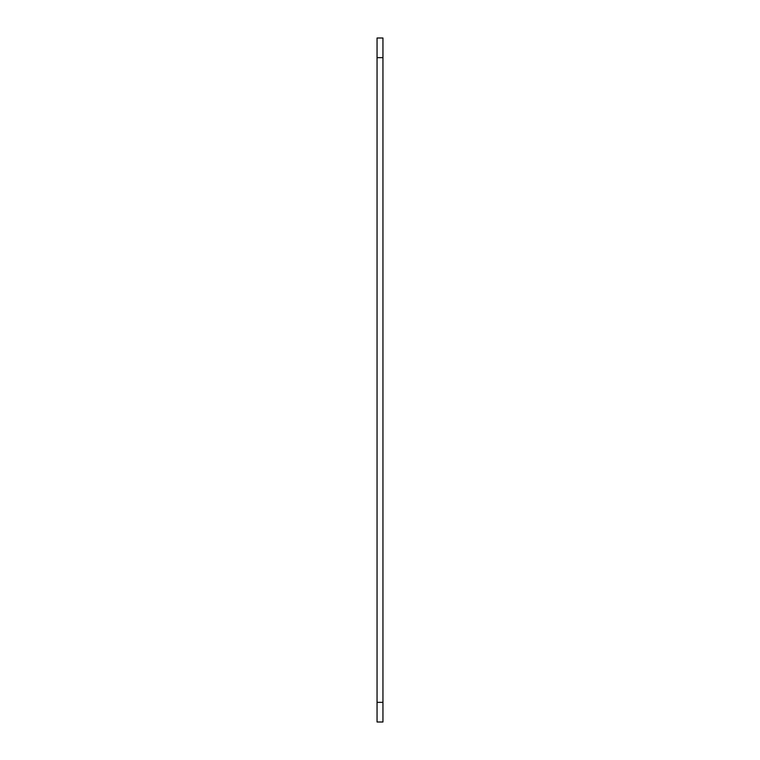 <?xml version="1.0" encoding="UTF-8"?>
<svg xmlns="http://www.w3.org/2000/svg" width="760" height="760" viewBox="0 0 760 760"><rect width="100%" height="100%" fill="white"/><g stroke="black" fill="none" stroke-linecap="round" stroke-linejoin="round"><path stroke-width="1.14" d="M377.055 722L377.055 702.344L382.945 702.344L382.945 722L377.055 722M377.055 57.655L377.055 38L382.945 38L382.945 57.655L377.055 57.655L377.055 702.344M382.945 57.655L382.945 702.344"/></g></svg>
